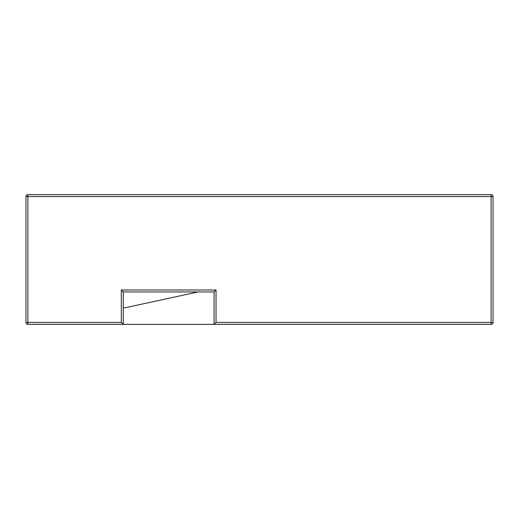 <?xml version="1.0" encoding="UTF-8"?>
<svg xmlns="http://www.w3.org/2000/svg" width="519" height="519" viewBox="0 0 519 519"><rect width="100%" height="100%" fill="white"/><g stroke="black" fill="none" stroke-linecap="round" stroke-linejoin="round"><path stroke-width="0.78" d="M216.034 289.991L216.034 322.429L214.088 324.375L27.896 324.375A1.946 1.946 0 0 1 25.95 322.429L25.95 196.571A1.946 1.946 0 0 1 27.896 194.625L491.104 194.625A1.946 1.946 0 0 1 493.05 196.571L493.05 322.429A1.946 1.946 0 0 1 491.104 324.375L214.088 324.375L214.088 291.938L123.263 291.938L123.263 324.375L121.316 322.429L121.316 289.991L216.034 289.991L214.088 291.938M198.102 291.938L123.263 308.156M123.263 291.938L121.316 289.991M216.034 322.429L491.104 322.429L491.104 196.571L27.896 196.571L27.896 322.429L121.316 322.429M493.05 322.429L491.104 322.429L491.104 324.375M27.896 324.375L27.896 322.429L25.95 322.429M491.104 194.625L491.104 196.571L493.05 196.571M25.95 196.571L27.896 196.571L27.896 194.625"/></g></svg>
